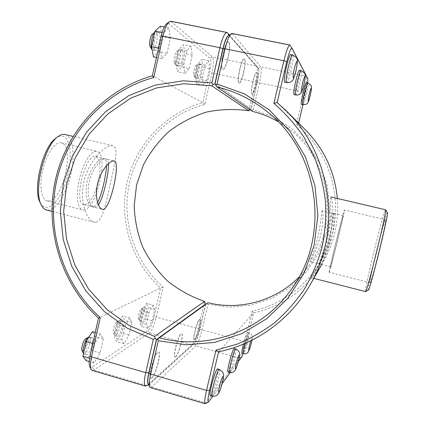<?xml version="1.0" encoding="UTF-8"?>
<svg xmlns="http://www.w3.org/2000/svg" width="425" height="425" viewBox="0 0 425 425"><rect width="100%" height="100%" fill="white"/><g stroke="black" fill="none" stroke-linecap="round" stroke-linejoin="round"><path stroke-width="0.32" stroke-dasharray="2.12 1.59" d="M333.864 213.408L333.901 213.398C334.475 213.547 334.629 225.532 331.378 238.452C328.164 251.467 322.277 263.001 321.491 264.345L321.406 264.472C321.295 264.605 326.373 253.613 329.513 239.955C332.722 226.073 333.322 213.727 333.864 213.408M322.272 210.646C321.534 210.917 321.024 223.242 317.842 237.092C314.734 250.729 309.597 261.651 309.868 261.566L309.995 261.449C310.983 260.153 317.257 248.768 320.461 235.774C323.701 222.881 323.122 210.843 322.331 210.635L322.272 210.646M194.873 339.814C197.386 337.971 202.072 319.303 200.037 319.276C198.061 318.107 192.1 339.947 194.395 340.005L194.873 339.814M194.74 339.777L194.257 339.968C191.962 339.91 197.923 318.07 199.899 319.239C201.939 319.265 197.253 337.933 194.74 339.777M243.392 344.144C245.268 336.913 246.67 332.961 247.605 332.292C248.928 332.116 244.226 351.013 242.425 353.09L242.096 353.324M143.469 307.626L143.422 307.652C141.498 308.523 138.492 319.079 139.676 320.832L140 321.141C141.955 321.996 145.982 307.806 143.863 307.557L143.469 307.626M141.212 309.002C143.512 307.753 139.724 320.928 138.476 318.5C137.62 317.225 139.777 309.66 141.174 309.023L141.212 309.002M145.568 308.199L145.956 308.13C148.054 308.375 144.032 322.575 142.099 321.725C140.192 321.598 143.416 309.039 145.568 308.199M153.244 305.081L149.032 312.614L146.365 324.413L147.974 328.366L152.139 320.742L154.742 309.251L153.244 305.081L146.667 303.285L142.375 310.787L139.724 322.564L141.424 326.533L145.663 318.947L148.256 307.472L146.667 303.285M154.742 309.251L148.256 307.472M152.139 320.742L145.663 318.947M147.974 328.366L141.424 326.533M146.365 324.413L139.724 322.564M149.032 312.614L142.375 310.787M175.828 356.703C178.909 354.392 184.094 333.96 181.634 333.859C179.201 332.462 172.359 356.814 175.164 356.963L175.828 356.703M175.679 356.66L175.015 356.92C172.205 356.772 179.047 332.419 181.486 333.822C183.951 333.917 178.76 354.349 175.679 356.66M234.329 348.537C235.928 348.388 230.732 369.107 228.517 371.71L228.06 372.034M119.011 320.726L118.942 320.769C116.636 321.847 113.284 333.158 114.644 335.304L115.085 335.734C117.491 336.759 122.14 320.987 119.547 320.636L119.011 320.726M116.519 322.246C119.42 320.721 114.909 335.755 113.374 332.727C112.391 331.171 114.793 323.069 116.471 322.277L116.519 322.246M121.327 321.374L121.858 321.279C124.424 321.624 119.776 337.413 117.401 336.393C115.095 336.196 118.703 322.432 121.327 321.374M129.79 317.942L124.769 326.506L121.837 339.607L124.004 343.761L128.956 335.097L131.814 322.373L129.79 317.942L122.533 315.924L117.417 324.445L114.5 337.524L116.779 341.7L121.821 333.078L124.658 320.376L122.533 315.924M131.814 322.373L124.658 320.376M128.956 335.097L121.821 333.078M124.004 343.761L116.779 341.7M121.837 339.607L114.5 337.524M124.769 326.506L117.417 324.445M256.987 72.484L256.801 72.367C254.644 71.331 249.773 94.068 252.163 93.941C254.203 94.902 258.915 73.971 256.987 72.484M256.849 72.452C258.777 73.945 254.065 94.876 252.025 93.909C249.629 94.042 254.501 71.304 256.658 72.335L256.849 72.452M306.446 82.694L306.558 82.79C307.668 84.123 302.743 105.278 301.516 104.481M195.489 78.11L195.266 77.86C193.912 76.133 196.116 65.158 198.039 64.095L198.502 63.957C200.727 64.111 197.726 78.954 195.638 78.173L195.489 78.11M194.039 75.74C195.707 76.968 198.071 64 195.867 65.657C194.469 66.433 192.892 74.295 193.874 75.56L194.039 75.74M197.662 78.572L197.811 78.63C199.872 79.411 202.884 64.558 200.68 64.414C198.719 63.607 195.712 77.738 197.662 78.572M206.821 80.607L209.578 68.574L208.866 60.764L205.302 65.126L202.47 77.493L203.283 85.159L206.821 80.607L200.106 79.177L196.483 83.704L195.574 76.032L198.39 63.681L202.04 59.346L202.847 67.161L200.106 79.177M203.283 85.159L196.483 83.704M209.578 68.574L202.847 67.161M208.866 60.764L202.04 59.346M205.302 65.126L198.39 63.681M202.47 77.493L195.574 76.032M244.545 59.07L244.285 58.91C241.586 57.699 236.284 83.151 239.238 83.04C241.761 84.166 246.914 60.972 244.545 59.07M244.391 59.038C246.76 60.94 241.613 84.134 239.078 83.008C236.125 83.119 241.427 57.667 244.125 58.878L244.391 59.038M299.577 70.258L299.731 70.396C301.091 72.117 295.672 95.582 294.137 94.658M176.311 65.572L176.003 65.227C174.393 63.102 176.662 51.319 178.952 49.969L179.589 49.778C182.33 50.001 179.111 66.582 176.518 65.657L176.311 65.572M174.702 62.937C176.821 64.446 179.329 49.645 176.593 51.717C174.93 52.695 173.31 61.136 174.478 62.688L174.702 62.937M178.718 66.077L178.92 66.162C181.486 67.081 184.721 50.49 182.006 50.278C179.578 49.332 176.327 65.014 178.718 66.077M189.146 68.499L192.19 55.107L191.123 46.197L186.883 50.846L183.749 64.658L184.949 73.397L189.146 68.499L181.714 66.938L177.416 71.798L176.099 63.054L179.212 49.268L183.558 44.652L184.742 53.566L181.714 66.938M184.949 73.397L177.416 71.798M192.19 55.107L184.742 53.566M191.123 46.197L183.558 44.652M186.883 50.846L179.212 49.268M183.749 64.658L176.099 63.054M106.547 165.58C106.659 161.452 105.767 159.093 103.865 158.504C99.859 157.436 90.934 166.871 87.492 180.041C84.07 192.929 87.433 205.695 92.023 206.688L92.937 206.773C94.547 206.646 96.093 205.254 97.58 202.603M151.98 377.846C155.837 374.887 161.67 352.314 158.637 352.112C155.566 350.397 147.518 377.926 151.034 378.218L151.98 377.846M151.815 377.798L150.864 378.17C147.342 377.878 155.396 350.349 158.472 352.065C161.505 352.272 155.678 374.839 151.815 377.798M217.685 368.937C219.651 368.826 213.844 391.754 211.055 395.091L210.396 395.563M83.497 353.621L83.943 353.956C86.971 355.215 92.491 337.45 89.245 336.951L89.085 336.924M85.707 338.773C89.463 336.855 83.922 354.349 81.998 350.46M91.067 337.817L91.821 337.684C95.03 338.178 89.521 355.953 86.525 354.705C83.693 354.397 87.789 339.182 91.067 337.817M100.497 334.002L94.366 343.915L91.109 358.642L94.084 362.982L100.109 352.957L103.27 338.704L100.497 334.002L95.248 332.509M103.27 338.704L95.301 336.43L92.4 331.702M100.109 352.957L92.161 350.657L95.301 336.43M94.084 362.982L89.207 361.553M86.025 360.623L92.161 350.657M91.109 358.642L89.601 358.206M94.366 343.915L92.809 343.469M154.758 32.374L155.821 31.965C159.29 32.289 155.842 51.074 152.538 49.959L152.134 49.757M150.11 46.511L150.434 46.872C153.212 48.779 155.832 31.54 152.341 34.228M154.939 50.4L155.231 50.522C158.498 51.627 161.962 32.831 158.53 32.513C155.46 31.381 151.938 49.002 154.939 50.4M167.025 53.353L170.425 38.255L168.831 27.901L163.662 32.847L160.156 48.482L161.925 58.623L167.025 53.353L158.706 51.622L153.478 56.854M161.925 58.623L156.453 57.476M170.425 38.255L162.084 36.555L158.706 51.622M160.342 26.196L162.084 36.555M168.831 27.901L164.289 26.987M163.662 32.847L162.132 32.539M160.156 48.482L158.53 48.147M290.875 54.528L291.098 54.729C292.804 56.998 286.795 83.343 284.83 82.253M228.687 42.128C231.673 44.625 226.01 70.63 222.79 69.291C219.056 69.36 224.841 40.455 228.31 41.9L228.687 42.128M228.863 42.165L228.485 41.937C225.022 40.492 219.231 69.397 222.966 69.323C226.18 70.662 231.843 44.662 228.863 42.165M207.044 303.28L207.958 304.311L202.034 329.757C199.984 337.997 197.949 343.373 195.93 345.897L151.629 387.016L150.312 387.573M148.171 383.892L149.839 383.945L194.496 343.48C196.249 341.328 198.008 336.701 199.777 329.593L205.705 304.119M205.525 403.67L239.482 358.116C241.055 355.433 242.866 349.929 244.928 341.599L252.2 310.957C290.402 303.237 323.101 272.175 332.706 232.82C342.295 193.476 327.526 149.733 296.438 124.488L304.018 92.538C305.989 83.853 306.754 78.434 306.303 76.282L290.158 45.31L232.581 33.819L260.822 66.895C261.773 69.126 261.317 74.55 259.447 83.157L253.263 109.698L274.072 117.247L292.804 129.365L308.465 145.477L320.206 164.783L327.388 186.299L329.614 208.893L326.772 231.375L319.032 252.567L306.834 271.378L290.854 286.864L271.963 298.292L251.143 305.139L229.452 307.153L207.958 304.311M299.083 276.994L308.375 266.114C339.687 225.452 330.889 160.485 289.892 129.62L278.04 121.598M252.53 111.446L251.074 109.06L257.252 82.482C258.862 75.055 259.245 70.391 258.4 68.483L229.532 35.87L228.289 35.817M253.263 109.698L251.94 110.351M232.039 33.474L232.581 33.819L229.532 35.87M215.055 83.815L251.074 109.06M252.2 310.957L253.539 312.943L246.521 342.507L243.265 353.653M296.438 124.488L298.509 123.542L305.458 129.859M337.338 198.438C339.012 221.074 334.337 242.176 323.319 261.742C306.924 288.915 283.666 305.984 253.539 312.943L218.604 351.799M307.7 82.955L302.961 104.789M298.621 123.075L298.509 123.542L277.158 102.552M238.223 361.691L230.212 372.603M222.132 383.616L212.872 396.228M205.535 304.242L199.644 329.556C197.875 336.664 196.116 341.291 194.363 343.442L149.669 383.897L148.367 384.285M146.296 385.958L192.047 344.808C194.108 342.3 196.159 336.929 198.209 328.7L204.553 301.405M170.903 21.277L212.388 56.897C213.865 59.213 213.717 64.632 211.958 73.158L204.823 104.438C167.285 114.362 137.758 145.887 129.391 183.324C121.125 220.798 134.327 261.704 163.157 287.103L156.304 317.135C154.27 325.274 152.012 330.517 149.52 332.876L93.898 370.021L92.193 370.451M248.859 110.782L255.473 82.317C257.274 74.046 257.736 68.664 256.865 66.183L229.41 35.004M228.671 35.535L229.357 35.833L258.342 68.563C259.08 70.677 258.671 75.31 257.114 82.455L250.936 109.034L250.075 109.756M204.823 104.438L202.821 102.632L209.695 72.473C211.209 65.121 211.321 60.451 210.03 58.475L168.704 23.694L166.605 23.832M163.157 287.103L160.581 288.001C131.766 262.018 118.687 220.724 127.027 182.872C135.469 145.063 165.038 113.114 202.821 102.632L152.378 75.793M89.712 366.377C90.254 367.487 91.067 367.699 92.156 367.009L148.118 330.491C150.275 328.483 152.23 323.967 153.988 316.949L160.581 288.001L98.457 318.102M250.936 109.034L215.119 83.948M40.168 202.619C45.953 214.577 59.261 202.858 65.923 182.054C72.808 161.458 71.389 137.652 62.353 136.106C60.403 135.772 58.278 136.441 55.988 138.12M48.386 201.004C62.831 201.524 75.406 145.201 61.285 142.858C55.441 141.259 46.734 153.308 42.904 169.097C38.994 184.864 41.135 199.58 47.058 200.866L48.386 201.004M95.71 222.259L93.973 222.137C86.498 220.463 78.907 200.265 84.405 179.717C89.941 158.812 106.112 144.452 112.572 145.679L112.816 145.732C119.202 147.369 114.607 163.923 110.442 183.228C106.107 202.56 102.802 221.207 95.71 222.259M65.078 134.523C73.212 136.452 75.4 156.15 70.497 175.865C65.721 195.612 54.666 212.064 46.564 210.008M83.677 209.939C96.597 210.046 109.422 153.266 96.852 151.295L94.488 151.475L91.869 153.08L89.128 156.049L86.392 160.262L83.815 165.532L81.526 171.583L79.65 178.112L78.296 184.763L77.52 191.192L77.371 197.051L77.844 202.056L78.901 205.955L80.479 208.585L82.493 209.844L83.677 209.939M98.712 179.759C101.022 166.6 100.018 158.87 95.705 156.559C85.515 152.538 73.02 203.495 83.906 204.643L84.819 204.728C89.346 203.655 93.426 197.519 97.059 186.32M108.481 163.604C108.248 160.916 107.397 159.38 105.931 158.998L105.618 158.945C101.421 158.371 92.682 168.045 89.441 181.039C86.206 193.821 89.585 206.215 94.079 207.209L94.988 207.288L98.425 204.93M387.382 212.612L387.372 212.596C386.075 210.168 366.015 292.017 368.422 289.908M365.511 291.598C363.603 292.124 384.131 208.42 385.581 209.764M311.371 277.408L315.27 271.166C320.896 262.384 329.386 244.348 331.707 227.768C334.273 210.773 331.739 197.407 330.9 196.929L330.862 196.929C329.975 197.157 331.341 211.889 328.164 231.545C325.205 250.729 316.524 269.753 312.763 275.31L311.371 277.408M370.042 282.482L370.117 282.721C370.998 285.164 387.467 218.009 385.555 219.773C384.455 218.461 369.511 278.922 370.042 282.482M330.645 266.65L330.56 266.783C329.54 268.244 342.885 213.828 343.113 215.597C343.931 214.837 331.813 264.456 330.645 266.65M319.191 263.766C320.02 262.432 325.98 250.925 329.189 237.915C332.435 225 332.207 213.005 331.585 212.845C331.001 212.58 330.485 224.735 327.293 238.855C324.179 252.694 318.947 264.037 319.095 263.893L319.191 263.766M329.301 272.165L329.184 272.345C327.919 274.226 344.218 207.777 344.468 210.024C345.44 209.212 330.804 269.152 329.301 272.165M245.071 343.432C246.856 336.759 248.163 333.173 248.981 332.669C249.406 333.179 249.029 335.989 247.849 341.089C246.298 347.368 244.949 351.496 243.807 353.473L243.477 353.712M251.919 340.228C252.376 337.131 251.993 337.317 250.782 340.797M235.859 348.962C236.38 349.525 236.008 352.58 234.738 358.116C233.012 365.102 231.444 369.777 230.047 372.141L229.596 372.475M302.945 104.784C303.678 104.385 304.778 101.198 306.25 95.232C307.737 88.692 308.316 84.644 307.998 83.093L307.886 82.992M295.731 94.993C296.618 94.573 297.872 91.062 299.492 84.463C301.144 77.159 301.755 72.579 301.33 70.725L301.182 70.587M219.401 369.426C220.06 370.047 219.698 373.384 218.322 379.435C216.373 387.297 214.519 392.684 212.771 395.595L212.123 396.068M286.625 82.631C287.72 82.19 289.175 78.28 290.987 70.906C292.836 62.629 293.478 57.359 292.91 55.091L292.687 54.894M149.839 383.945L151.629 387.016L206.136 403.054L209.105 401.354M194.496 343.48L195.93 345.897L239.482 358.116L241.857 356.745M199.777 329.593L202.034 329.757L244.928 341.599L246.521 342.507M305.83 92.708L257.252 82.482M258.4 68.483L260.822 66.895L306.303 76.282L307.833 78.71M292.097 48.397L290.158 45.31M199.644 329.556L198.209 328.7L156.304 317.135L153.988 316.949M194.363 343.442L192.047 344.808L149.52 332.876L148.118 330.491M149.669 383.897L146.79 385.587L93.898 370.021L92.156 367.009M257.114 82.455L209.695 72.473M229.357 35.833L229.017 35.291M258.262 68.457L256.769 66.056L212.388 56.897L210.03 58.475M227.471 32.799L171.657 21.664L168.704 23.694M333.901 213.398L322.331 210.635M321.406 264.477L309.868 261.572M247.605 332.292L248.981 332.669L251.494 334.486C251.892 335.899 252.726 334.831 251.956 340.212M138.476 318.5L139.676 320.832M141.174 309.023L143.422 307.652M140 321.141L142.099 321.725M143.863 307.557L145.956 308.13M113.374 332.727L114.644 335.304M116.471 322.277L118.942 320.769M115.085 335.734L117.401 336.393M119.547 320.636L121.858 321.279M193.874 75.56L195.266 77.86M195.867 65.657L198.039 64.095M200.68 64.414L198.502 63.957M197.811 78.63L195.638 78.173M174.478 62.688L176.003 65.227M176.593 51.717L178.952 49.969M182.006 50.278L179.589 49.778M178.92 66.162L176.518 65.657M103.865 158.504L114.229 160.979M92.023 206.688L102.351 209.291M83.943 353.956L86.525 354.705M89.245 336.951L91.821 337.684M158.53 32.513L155.821 31.965M155.231 50.522L152.538 49.959M265.848 110.638L289.892 129.62M290.248 290.801L308.375 266.114M321.709 264.552L323.319 261.742M149.249 384.216L148.543 384.636M258.342 68.563L256.865 66.183M112.822 145.732L73.047 136.393M93.973 222.137L51.935 211.384M61.285 142.858L96.852 151.295M47.058 200.866L82.493 209.844M95.705 156.559L105.931 158.998M83.906 204.643L94.079 207.209M313.576 278.317L311.206 277.711M330.56 266.783L319.095 263.893M343.113 215.597L331.585 212.845M370.117 282.721L329.184 272.345M385.555 219.773L344.468 210.024M315.27 271.166L312.763 275.31"/><path stroke-width="0.64" d="M245.071 343.432C243.557 349.573 243.026 353 243.477 353.712L242.096 353.324C241.65 352.755 242.08 349.695 243.392 344.144M229.596 372.475L228.06 372.034C226.243 372.178 232.868 347.4 234.329 348.537L235.859 348.962C234.425 347.831 227.805 372.624 229.596 372.475C231.779 372.81 233.426 372.332 234.531 371.046C235.577 370.202 236.927 366.621 238.568 360.304C240.401 351.666 239.116 352.697 238.781 351.22L235.859 348.962M301.516 104.481C299.954 104.8 305.15 81.828 306.446 82.694L307.886 82.992C306.611 82.137 301.41 105.113 302.945 104.784L301.516 104.481M294.137 94.658C292.219 94.998 297.941 69.259 299.577 70.258L301.182 70.587C299.577 69.594 293.84 95.343 295.731 94.993L294.137 94.658M97.58 202.603C101.862 194.565 106.112 175.36 106.547 165.58M103.233 209.366L102.351 209.291C97.888 208.324 94.419 195.516 97.877 182.585C101.352 169.378 110.388 159.954 114.229 160.979C120.886 161.681 110.473 208.856 103.233 209.366M212.123 396.068L210.396 395.563C208.117 395.643 215.826 367.545 217.685 368.937L219.401 369.426C217.579 368.045 209.876 396.158 212.123 396.068C214.641 396.435 216.495 395.919 217.69 394.517C218.222 394.092 220.033 391.967 222.519 382.033C224.421 372.215 223.268 375.004 222.923 372.459L219.401 369.426M89.085 336.924L88.384 337.137C85.563 338.507 81.765 350.657 83.332 353.34L83.497 353.621M83.332 353.34L81.998 350.46C80.867 348.516 83.587 339.819 85.637 338.815L85.707 338.773M95.248 332.509L92.4 331.702L86.147 341.551L82.912 356.256L86.025 360.623L89.207 361.553M89.601 358.206L82.912 356.256M92.809 343.469L86.147 341.551M152.134 49.757L151.794 49.337C149.903 46.739 152.033 34.473 154.758 32.374M154.764 32.364L152.341 34.228C150.344 35.493 148.702 44.567 150.11 46.511L151.794 49.337M156.453 57.476L153.478 56.854L151.56 46.702L155.045 31.099L160.342 26.196L164.289 26.987M162.132 32.539L155.045 31.099M158.53 48.147L151.56 46.702M286.625 82.631L284.83 82.253C282.397 82.615 288.756 53.343 290.875 54.528L292.687 54.894C290.61 53.715 284.235 82.997 286.625 82.631C289.08 82.902 290.992 82.206 292.368 80.532C293.08 80.341 294.243 77.254 295.858 71.272C298.408 59.075 296.916 58.756 296.464 57.63L292.687 54.894M157.712 338.985L156.565 339.639L148.978 372.831C147.735 378.473 147.47 382.16 148.171 383.892L149.717 386.984C148.909 384.997 149.228 380.71 150.673 374.127L158.302 340.781L157.712 338.985L208.006 302.722C239.7 310.76 275.485 301.081 299.083 276.994M290.158 45.31L289.823 45.002C288.331 45.496 286.354 50.745 283.889 60.738L273.902 103.312C285.255 113.247 295.248 124.504 303.864 137.089L314.505 157.324C320.03 171.657 323.707 186.469 325.529 201.763C326.257 217.138 325.082 232.332 322.007 247.339C317.873 262.06 312.008 275.963 304.422 289.053C295.943 301.516 286.11 312.646 274.922 322.453C263.102 331.383 250.426 338.64 236.911 344.223L215.996 350.11L206.545 390.389C204.712 398.517 204.26 402.969 205.19 403.739L150.312 387.573L149.717 386.984M156.565 339.639L208.006 302.722M158.302 340.781L186.283 344.792L214.604 342.417L241.878 333.63L266.709 318.739L287.773 298.377L303.886 273.509L314.128 245.39L317.889 215.496L314.925 185.428L305.389 156.798L289.818 131.15L269.105 109.82L244.402 93.867L217.053 84.028L225.123 48.769C227.093 40.593 229.107 35.583 231.163 33.74L232.039 33.474L289.823 45.002M231.163 33.74L228.289 35.817C226.498 37.416 224.761 41.719 223.077 48.726L215.055 83.815L215.757 85.207L217.053 84.028M215.757 85.207L216.957 86.944C234.797 91.205 251.09 99.099 265.848 110.638C319.754 151.119 331.447 237.442 290.248 290.801C260.382 332.153 206.348 350.503 159.534 337.838M205.19 403.739L208.595 401.88C207.474 402.05 207.782 398.236 209.525 390.447L218.604 351.799C255.935 344.239 290.206 319.743 309.905 285.154C342.12 230.95 331.771 154.541 286.301 110.856L277.158 102.552L286.753 61.699C289.127 52.179 290.897 47.727 292.065 48.338L307.833 78.71L307.7 82.955M278.04 121.598C269.976 116.987 261.471 113.603 252.53 111.446L216.957 86.944M215.996 350.11L218.604 351.799M273.902 103.312L277.158 102.552M286.301 110.856L305.458 129.859C324.132 148.814 334.757 171.673 337.338 198.438M302.961 104.789L298.621 123.075M243.265 353.653L241.857 356.745L238.223 361.691M230.212 372.603L222.132 383.616M212.872 396.228L208.595 401.88M204.553 301.405L154.562 336.441L129.258 325.582L106.93 309.496L88.533 288.995L74.853 265.062L66.449 238.776L63.676 211.31L66.661 183.882L75.305 157.707L89.271 133.981L107.993 113.81L130.688 98.196L156.363 87.97L183.834 83.736L211.788 85.839L248.859 110.782C234.515 108.726 220.325 109.172 206.284 112.126C192.642 116.461 180.163 122.947 168.842 131.596C158.44 141.302 149.94 152.453 143.347 165.043L136.558 185.066L134.178 206.077C134.762 220.278 137.631 233.994 142.789 247.238C149.186 259.93 157.484 271.219 167.684 281.116C178.798 289.983 191.085 296.746 204.553 301.405L205.535 304.242M148.367 384.285C147.241 383.18 147.39 379.344 148.808 372.783L156.395 339.591L155.141 338.263L153.313 339.378L145.711 372.683C143.995 380.71 143.905 385.193 145.435 386.134L148.543 384.636M145.435 386.134L92.193 370.451L91.083 369.325C90.121 366.977 90.275 362.838 91.534 356.91L100.273 317.677C63.049 284.091 46.033 230.648 56.498 181.581C67.102 132.589 104.948 90.982 153.76 77.509L162.977 36.109C164.725 28.714 166.812 23.943 169.24 21.808L170.903 21.277L226.913 32.449C224.676 32.789 222.339 37.873 219.906 47.706L211.863 82.923L183.249 80.777L155.136 85.122L128.865 95.604L105.65 111.594L86.509 132.239L72.234 156.517L63.405 183.292L60.355 211.352L63.197 239.44L71.788 266.326L85.781 290.817L104.593 311.791L127.431 328.254L153.313 339.378M155.141 338.263L154.562 336.441M211.788 85.839L213.084 84.633L214.875 83.778L222.897 48.689C224.867 40.662 226.791 36.279 228.671 35.535M211.863 82.923L213.084 84.633M229.41 35.004L226.913 32.449M250.075 109.756L248.859 110.782M156.395 339.591L205.572 304.082M153.76 77.509L152.378 75.793C103.519 89.925 65.838 131.84 55.186 181.039C44.689 230.308 61.455 283.948 98.457 318.102L90.089 355.704C89.011 360.783 88.883 364.342 89.712 366.377L91.083 369.325M100.273 317.677L98.457 318.102M169.24 21.808L166.605 23.832C164.502 25.681 162.701 29.777 161.202 36.114L152.378 75.793M58.082 136.563L55.988 138.12C42.941 146.37 32.417 189.263 40.168 202.619L41.305 204.962C33.113 190.894 44.306 145.244 58.082 136.563C60.499 134.799 62.735 134.098 64.786 134.465L73.047 136.393M51.935 211.384L46.564 210.008C44.455 209.461 42.702 207.777 41.305 204.962M97.059 186.32L98.712 179.759M98.425 204.93C103.567 197.567 108.885 173.007 108.481 163.604M365.553 291.592L368.422 289.908C369.803 291.476 389.327 211.863 387.382 212.612L385.613 209.796C387.573 208.771 366.817 293.404 365.553 291.592L313.576 278.317M330.9 196.929L385.603 209.78M250.782 340.797C248.992 346.938 248.37 350.173 248.923 350.503C249.587 349.329 250.389 346.848 251.329 343.049L251.919 340.228M235.726 368.868C236.539 367.46 237.469 364.645 238.515 360.421C239.79 354.174 239.514 353.435 237.687 358.211C235.987 363.285 234.68 370.43 235.726 368.868M311.281 88.326C311.456 89.234 311.095 91.662 310.192 95.609C308.582 101.681 307.955 102.77 308.306 98.882C308.927 94.547 310.925 87.46 311.281 88.326M304.996 76.564C305.23 77.647 304.847 80.394 303.848 84.809C302.037 91.566 301.298 92.724 301.638 88.299C302.287 83.385 304.55 75.501 304.996 76.564M219.146 391.94C220.161 390.214 221.26 386.962 222.44 382.203C223.826 375.233 223.423 374.531 221.218 380.104C219.199 385.969 217.818 393.911 219.146 391.94M297.048 61.689C297.367 63.012 296.963 66.172 295.837 71.182C293.776 78.795 292.894 80.033 293.192 74.896C293.872 69.227 296.475 60.345 297.048 61.689M148.978 372.831L150.673 374.127L206.545 390.389L209.525 390.447M223.077 48.726L225.123 48.769L283.889 60.738L286.753 61.699M148.808 372.783L145.711 372.683L91.534 356.91L90.089 355.704M161.202 36.114L162.977 36.109L219.906 47.706L222.897 48.689M229.017 35.291L227.471 32.799M243.477 353.712C245.4 354.02 246.872 353.584 247.892 352.41C248.737 351.799 249.895 348.654 251.366 342.964L251.956 340.212M302.945 104.784C307.302 104.226 307.907 104.762 310.202 95.657C312.364 85.197 311.217 86.881 310.872 85.213L307.886 82.992M295.731 94.993C297.983 95.189 299.646 94.6 300.73 93.234C301.474 92.783 302.515 89.994 303.859 84.873C306.106 74.242 304.991 74.465 304.587 73.174L301.182 70.587M85.637 338.815L88.384 337.137M292.065 48.338L290.116 45.236M309.905 285.154L321.709 264.552"/></g></svg>
